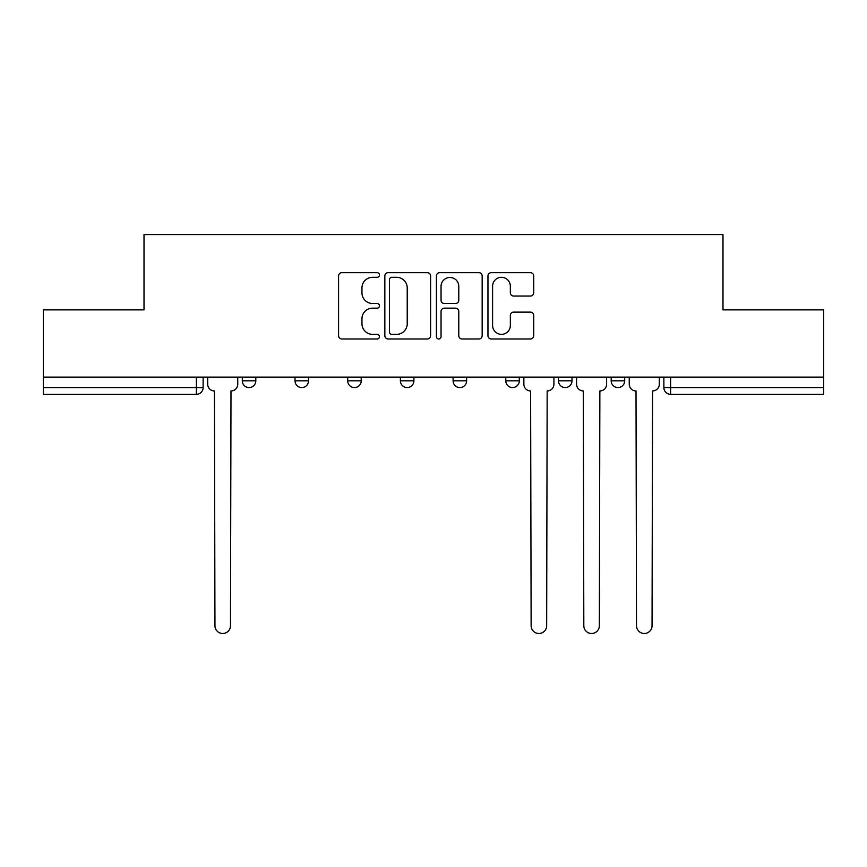 <?xml version="1.0" encoding="UTF-8"?>
<svg xmlns="http://www.w3.org/2000/svg" width="867" height="867" viewBox="0 0 867 867"><rect width="100%" height="100%" fill="white"/><g stroke="black" fill="none" stroke-linecap="round" stroke-linejoin="round"><path stroke-width="1.3" d="M379.453 274.991A2.319 2.319 0 0 0 377.134 272.671L341.901 272.671A3.316 3.316 0 0 0 338.585 275.988L338.585 335.67A3.316 3.316 0 0 0 341.901 338.986L377.134 338.986A2.319 2.319 0 0 0 379.453 336.667A2.319 2.319 0 0 0 377.134 334.348L372.572 334.348A10.61 10.61 0 0 1 361.962 323.738L361.962 318.763A10.61 10.61 0 0 1 372.572 308.153L377.134 308.153A2.319 2.319 0 0 0 379.453 305.823A2.319 2.319 0 0 0 377.134 303.504L372.572 303.504A10.61 10.61 0 0 1 361.962 292.894L361.962 287.92A10.61 10.61 0 0 1 372.572 277.31L377.134 277.31A2.319 2.319 0 0 0 379.453 274.991M558.478 377.102L558.478 380.819L571.992 380.819A6.752 6.752 0 0 1 565.241 387.571A6.752 6.752 0 0 1 558.478 380.819L558.478 377.102M505.786 377.102L505.786 380.819L519.3 380.819A6.752 6.752 0 0 1 512.549 387.571A6.752 6.752 0 0 1 505.786 380.819L505.786 377.102M400.391 380.819L400.391 377.102L400.391 380.819A6.752 6.752 0 0 0 407.154 387.571A6.752 6.752 0 0 1 400.391 380.819L413.906 380.819A6.752 6.752 0 0 1 407.154 387.571M295.008 380.819L295.008 377.102L295.008 380.819A6.752 6.752 0 0 0 301.759 387.571A6.752 6.752 0 0 1 295.008 380.819L308.522 380.819A6.752 6.752 0 0 1 301.759 387.571A6.752 6.752 0 0 0 308.522 380.819L308.522 377.102L308.522 380.819M530.398 296.048A3.316 3.316 0 0 0 533.714 292.732L533.714 275.988A3.316 3.316 0 0 0 530.398 272.671L491.275 272.671A3.316 3.316 0 0 0 487.958 275.988L487.958 335.67A3.316 3.316 0 0 0 491.275 338.986L530.398 338.986A3.316 3.316 0 0 0 533.714 335.67L533.714 315.447A3.316 3.316 0 0 0 530.398 312.131L513.654 312.131A3.316 3.316 0 0 0 510.338 315.447L510.338 325.472A8.865 8.865 0 0 1 501.473 334.348A8.865 8.865 0 0 1 492.597 325.472L492.597 286.186A8.865 8.865 0 0 1 501.473 277.31A8.865 8.865 0 0 1 510.338 286.186L510.338 292.732A3.316 3.316 0 0 0 513.654 296.048L530.398 296.048M43.35 377.102L43.35 309.877L144.009 309.877L144.009 234.556L722.991 234.556L722.991 309.877L823.65 309.877L823.65 377.102L43.35 377.102L43.35 387.571L203.127 387.571L203.127 377.102L203.127 387.571A6.752 6.752 0 0 1 196.365 394.333L43.35 394.333L43.35 387.571M430.596 275.988A3.316 3.316 0 0 0 427.279 272.671L388.156 272.671A3.316 3.316 0 0 0 384.84 275.988L384.84 335.67A3.316 3.316 0 0 0 388.156 338.986L427.279 338.986A3.316 3.316 0 0 0 430.596 335.67L430.596 275.988M439.721 272.671L478.844 272.671A3.316 3.316 0 0 1 482.16 275.988L482.16 335.67A3.316 3.316 0 0 1 478.844 338.986L462.1 338.986A3.316 3.316 0 0 1 458.784 335.67L458.784 311.47A3.316 3.316 0 0 0 455.468 308.153L444.359 308.153A3.316 3.316 0 0 0 441.043 311.47L441.043 336.667A2.319 2.319 0 0 1 438.724 338.986A2.319 2.319 0 0 1 436.404 336.667L436.404 275.988A3.316 3.316 0 0 1 439.721 272.671M663.873 377.102L663.873 387.571L823.65 387.571L823.65 394.333L670.635 394.333A6.752 6.752 0 0 1 663.873 387.571L663.873 377.102M823.65 377.102L823.65 387.571M624.695 377.102L624.695 380.819A6.752 6.752 0 0 1 617.933 387.571A6.752 6.752 0 0 1 611.181 380.819L624.695 380.819L624.695 377.102M611.181 377.102L611.181 380.819M571.992 380.819L571.992 377.102L571.992 380.819A6.752 6.752 0 0 1 565.241 387.571M519.3 380.819L519.3 377.102L519.3 380.819A6.752 6.752 0 0 1 512.549 387.571M466.609 377.102L466.609 380.819A6.752 6.752 0 0 1 459.846 387.571A6.752 6.752 0 0 1 453.094 380.819A6.752 6.752 0 0 0 459.846 387.571A6.752 6.752 0 0 0 466.609 380.819L466.609 377.102M453.094 377.102L453.094 380.819L466.609 380.819M413.906 377.102L413.906 380.819M361.214 377.102L361.214 380.819A6.752 6.752 0 0 1 354.451 387.571A6.752 6.752 0 0 1 347.7 380.819L361.214 380.819M347.7 377.102L347.7 380.819M255.819 377.102L255.819 380.819A6.752 6.752 0 0 1 249.067 387.571A6.752 6.752 0 0 1 242.305 380.819A6.752 6.752 0 0 0 249.067 387.571A6.752 6.752 0 0 0 255.819 380.819L255.819 377.102M242.305 377.102L242.305 380.819L255.819 380.819M391.808 277.31A2.319 2.319 0 0 0 389.489 279.64L389.489 332.018A2.319 2.319 0 0 0 391.808 334.348L396.609 334.348A10.61 10.61 0 0 0 407.219 323.738L407.219 287.92A10.61 10.61 0 0 0 396.609 277.31L391.808 277.31M458.784 286.348A8.865 8.865 0 0 0 449.908 277.483A8.865 8.865 0 0 0 441.043 286.348L441.043 300.188A3.316 3.316 0 0 0 444.359 303.504L455.468 303.504A3.316 3.316 0 0 0 458.784 300.188L458.784 286.348M207.69 384.2L207.69 377.102L207.69 384.2A6.752 6.752 0 0 0 214.442 390.952L214.951 625.714A7.77 7.77 0 0 0 222.721 633.484A7.77 7.77 0 0 0 230.492 625.714L230.99 390.952A6.752 6.752 0 0 0 237.753 384.2L237.753 377.102L237.753 384.2M214.442 390.952L214.951 625.714M230.492 625.714L230.99 390.952M523.863 384.2L523.863 377.102L523.863 384.2A6.752 6.752 0 0 0 530.615 390.952L531.124 625.714A7.77 7.77 0 0 0 538.895 633.484A7.77 7.77 0 0 0 546.665 625.714L547.164 390.952A6.752 6.752 0 0 0 553.926 384.2L553.926 377.102L553.926 384.2M530.615 390.952L531.124 625.714M546.665 625.714L547.164 390.952M576.555 384.2L576.555 377.102L576.555 384.2A6.752 6.752 0 0 0 583.307 390.952L583.816 625.714A7.77 7.77 0 0 0 591.587 633.484A7.77 7.77 0 0 0 599.357 625.714L599.866 390.952A6.752 6.752 0 0 0 606.618 384.2L606.618 377.102L606.618 384.2M583.307 390.952L583.816 625.714M599.357 625.714L599.866 390.952M629.247 384.2L629.247 377.102L629.247 384.2A6.752 6.752 0 0 0 636.01 390.952L636.508 625.714A7.77 7.77 0 0 0 644.279 633.484A7.77 7.77 0 0 0 652.049 625.714L652.558 390.952A6.752 6.752 0 0 0 659.31 384.2L659.31 377.102L659.31 384.2M636.01 390.952L636.508 625.714M652.049 625.714L652.558 390.952M196.365 377.102L196.365 394.333M670.635 377.102L670.635 394.333"/></g></svg>
